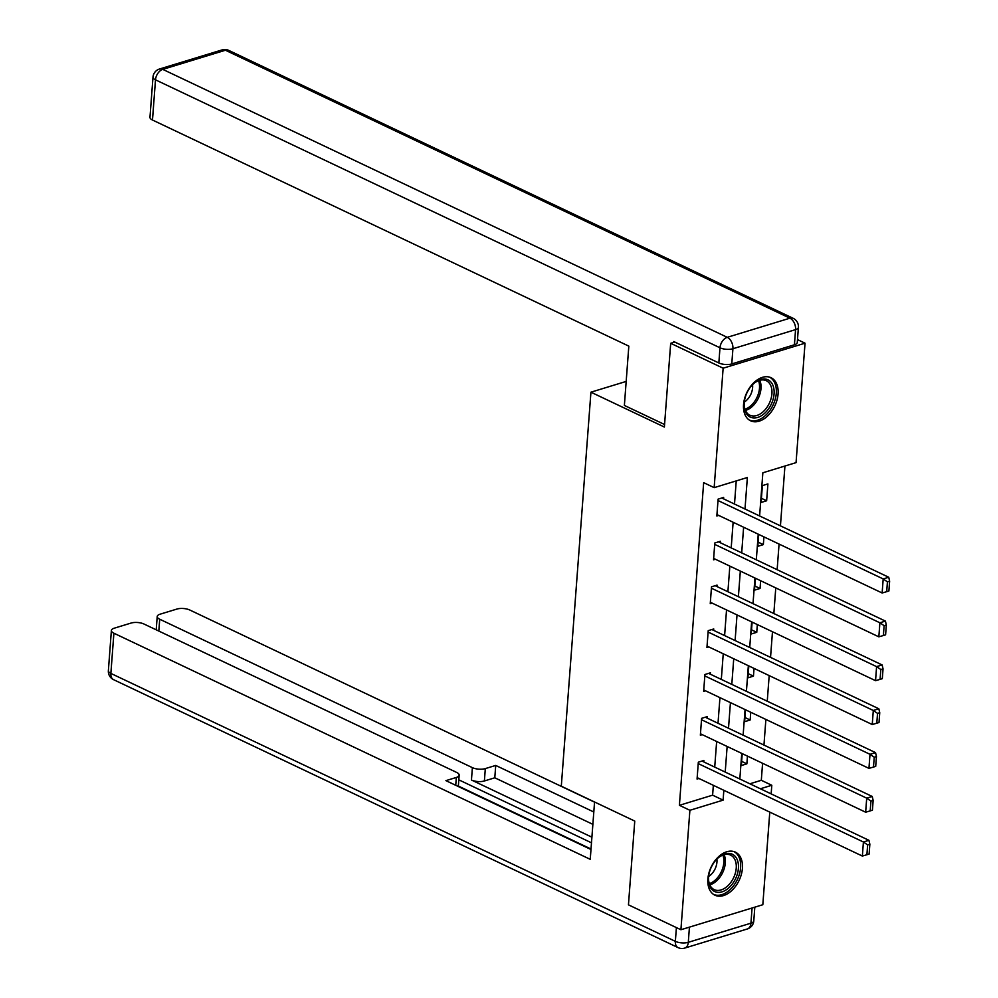 <?xml version="1.0" encoding="UTF-8"?>
<svg xmlns="http://www.w3.org/2000/svg" width="998" height="998" viewBox="0 0 998 998"><rect width="100%" height="100%" fill="white"/><g stroke="black" fill="none" stroke-linecap="round" stroke-linejoin="round"><path stroke-width="1.5" d="M707.881 878.939A23.852 15.506 -64.6 0 1 718.036 857.232A23.852 15.506 -64.6 0 1 735.364 852.117A23.852 15.506 -64.6 0 1 742.412 868.397A23.852 15.506 -64.6 0 1 732.258 890.104A23.852 15.506 -64.6 0 1 714.917 895.206A23.852 15.506 -64.6 0 1 707.881 878.939M743.547 404.527A23.852 15.506 -64.6 0 1 753.702 382.82A23.852 15.506 -64.6 0 1 771.042 377.706A23.852 15.506 -64.6 0 1 778.078 393.985A23.852 15.506 -64.6 0 1 767.924 415.692A23.852 15.506 -64.6 0 1 750.583 420.794A23.852 15.506 -64.6 0 1 743.547 404.527M797.489 339.607L805.037 343.187L796.055 462.635L762.859 472.778L759.603 515.966M749.872 783.792L761.312 780.299L762.584 763.283M763.957 745.069L765.878 719.446M767.25 701.22L769.184 675.596M770.543 657.383L772.477 631.759M773.849 613.533L775.77 587.909M777.143 569.696L779.064 544.072M780.436 525.846L784.939 466.029M761.312 780.299L771.803 785.276L771.155 793.897M769.782 812.11L762.821 904.724L680.91 929.737L689.892 810.289L723.101 800.147L723.837 790.304M680.91 929.737L628.453 904.837L634.753 821.08L561.3 786.212L590.928 392.189L626.17 381.423M762.372 485.602L761.112 502.468L766.639 500.771L767.911 483.918L762.372 485.602M758.705 534.404L757.819 546.305L763.345 544.621L763.932 536.887M755.411 578.254L754.513 590.155L760.052 588.458L760.638 580.724M752.118 622.091L751.22 633.992L756.758 632.308L757.332 624.573M748.824 665.94L747.926 677.842L753.453 676.145L754.039 668.41M745.518 709.778L744.633 721.679L750.159 719.995L750.745 712.26M742.225 753.627L741.327 765.528L746.866 763.832L747.452 756.097M744.995 509.017L747.365 477.506L714.156 487.648L703.665 482.658L679.401 805.311L712.609 795.169L713.345 785.326M714.718 767.1L716.651 741.477M718.011 723.263L719.945 697.639M721.317 679.413L723.238 653.79M724.61 635.576L726.532 609.953M727.904 591.727L729.837 566.103M731.197 547.89L733.131 522.266M734.503 504.04L736.237 480.899M723.538 498.838L723.637 497.428L718.111 499.125L716.838 515.991L718.71 515.417M720.244 542.675L720.344 541.278L714.805 542.962L713.545 559.828L715.404 559.254M716.938 586.525L717.051 585.115L711.512 586.812L710.252 603.678L712.11 603.104M713.645 630.374L713.757 628.965L708.218 630.649L706.946 647.515L708.817 646.941M710.351 674.211L710.451 672.802L704.925 674.498L703.652 691.365L705.524 690.791M707.058 718.061L707.158 716.651L701.619 718.335L700.359 735.202L702.218 734.628M703.752 761.898L703.864 760.488L698.326 762.185L697.066 779.051L698.924 778.477M590.928 392.189L664.381 427.044L670.681 343.3L674.785 342.04M670.681 343.3L723.138 368.2L805.037 343.187M679.401 805.311L689.892 810.289M714.156 487.648L723.138 368.2M725.209 772.09L727.143 746.467M728.503 728.241L730.436 702.617M731.808 684.391L733.73 658.767M735.102 640.554L737.023 614.93M738.395 596.704L740.329 571.081M741.689 552.867L743.622 527.243M760.364 788.769L771.803 785.276M758.243 534.179L756.309 559.803M754.937 578.029L753.016 603.653M751.644 621.866L749.723 647.49M748.35 665.716L746.417 691.34M745.057 709.553L743.123 735.177M741.751 753.403L739.83 779.026M712.609 795.169L723.101 800.147M761.424 498.301L766.639 500.771M758.131 542.139L763.345 544.621M754.825 585.988L760.052 588.458M751.531 629.825L756.758 632.308M748.238 673.675L753.453 676.145M744.945 717.512L750.159 719.995M741.639 761.362L746.866 763.832M717.999 500.522L883.193 578.94L888.731 577.256L721.779 498.002M716.951 514.581L882.132 592.987L883.193 578.94L887.422 581.834L886.686 591.677L888.894 590.991L889.63 581.16L887.422 581.834M888.731 577.256L889.63 581.16M886.686 591.677L882.132 592.987M745.481 411.9A20.634 13.423 -64.6 0 1 744.184 403.18A20.634 13.423 -64.6 0 1 753.34 383.893A20.634 13.423 -64.6 0 1 772.789 385.016A20.634 13.423 -64.6 0 1 765.366 412.611A20.634 13.423 -64.6 0 1 745.481 411.9M744.221 402.743A19.112 12.425 115.4 0 0 745.444 410.403A19.112 12.425 115.4 0 0 749.897 415.218A19.112 12.425 115.4 0 0 766.876 407.483A19.112 12.425 115.4 0 0 770.73 385.515A19.112 12.425 115.4 0 0 766.277 380.7A19.112 12.425 115.4 0 0 753.028 384.193M749.061 419.909A23.69 15.407 115.4 0 0 770.069 410.203A23.69 15.407 115.4 0 0 774.81 383.032A23.69 15.407 115.4 0 0 769.383 377.094M744.283 402.069A13.61 8.845 115.4 0 0 752.542 384.667M709.815 886.311A20.634 13.423 -64.6 0 1 708.505 877.591A20.634 13.423 -64.6 0 1 717.662 858.305A20.634 13.423 -64.6 0 1 737.123 859.428A20.634 13.423 -64.6 0 1 729.7 887.022A20.634 13.423 -64.6 0 1 709.815 886.311M708.543 877.155A19.112 12.425 115.4 0 0 709.778 884.814A19.112 12.425 115.4 0 0 714.219 889.63A19.112 12.425 115.4 0 0 731.197 881.895A19.112 12.425 115.4 0 0 735.052 859.927A19.112 12.425 115.4 0 0 730.611 855.111A19.112 12.425 115.4 0 0 717.35 858.604M713.395 894.32A23.69 15.407 115.4 0 0 734.403 884.615A23.69 15.407 115.4 0 0 739.144 857.444A23.69 15.407 115.4 0 0 733.717 851.506M708.617 876.481A13.61 8.845 115.4 0 0 716.876 859.078M664.568 424.512L624.374 405.438L628.827 346.131L152.482 120.022A9.169 3.555 -175.7 0 1 149.974 117.302L152.993 77.12A9.169 3.555 4.3 0 0 155.501 79.828L152.482 120.022M731.784 363.921L794.42 344.784L795.568 329.614L732.919 348.739L731.784 363.921A9.169 3.555 -175.7 0 1 718.847 362.96L673.725 341.541L673.662 342.389M798.412 327.307A9.169 9.169 0 0 0 793.21 318.337A9.169 5.963 115.4 0 0 789.905 318.187L225.423 50.237L162.774 69.373L727.255 337.324L789.905 318.187A9.169 5.988 -107 0 1 795.568 329.614A9.169 3.555 4.3 0 0 798.412 327.307L797.277 342.489A9.169 3.555 -175.7 0 1 794.42 344.784M594.559 801.993L590.242 859.328L113.897 633.219L110.865 673.413L675.359 941.351L676.395 927.591M591.901 837.185L471.455 780.012L472.378 767.637L159.717 619.222L158.819 631.06M472.378 767.637A9.169 3.555 4.3 0 0 485.315 768.597L484.392 780.972A9.169 3.555 -175.7 0 1 471.455 780.012M593.798 811.985L495.719 765.429L485.315 768.597M594.546 802.143L189.82 610.028A9.169 3.555 4.3 0 0 176.883 609.067L160.054 614.207A9.169 3.555 4.3 0 0 157.21 616.514A9.169 3.555 4.3 0 0 159.717 619.222M752.08 908.005L689.431 927.142L688.296 942.312L750.933 923.187L752.08 908.005A9.169 3.555 4.3 0 0 752.38 907.906M455.737 785.289L456.323 777.454A9.169 3.555 4.3 0 0 459.167 775.159A9.169 3.555 4.3 0 0 456.672 772.44L143.999 624.024A9.169 3.555 4.3 0 0 131.062 623.064L114.234 628.204A9.169 3.555 4.3 0 0 111.389 630.499A9.169 3.555 4.3 0 0 113.897 633.219M456.323 777.454L445.919 780.636L590.978 849.498M591.49 842.811L458.818 779.837M458.356 786.05L591.016 849.024M592.874 824.348L494.796 777.791L484.392 780.972M494.796 777.791L495.719 765.429M714.705 544.372L879.899 622.789L885.426 621.093L718.473 541.852M713.645 558.418L878.839 636.836L879.899 622.789L884.128 625.684L883.38 635.514L885.6 634.84L886.336 624.998L884.128 625.684M885.426 621.093L886.336 624.998M883.38 635.514L878.839 636.836M711.412 588.209L876.593 666.627L882.132 664.942L715.179 585.689M710.351 602.268L875.545 680.673L876.593 666.627L880.822 669.521L880.086 679.364L882.307 678.677L883.043 668.847L880.822 669.521M882.132 664.942L883.043 668.847M880.086 679.364L875.545 680.673M708.106 632.058L873.3 710.476L878.839 708.78L711.886 629.538M707.058 646.105L872.24 724.523L873.3 710.476L877.529 713.37L876.793 723.201L879.001 722.527L879.749 712.697L877.529 713.37M878.839 708.78L879.749 712.697M876.793 723.201L872.24 724.523M704.813 675.908L870.006 754.313L875.545 752.629L708.592 673.376M703.752 689.955L868.946 768.373L870.006 754.313L874.236 757.208L873.5 767.05L875.708 766.377L876.444 756.534L874.236 757.208M875.545 752.629L876.444 756.534M873.5 767.05L868.946 768.373M701.519 719.745L866.713 798.163L872.24 796.466L705.287 717.225M700.459 733.804L865.653 812.21L866.713 798.163L870.942 801.057L870.194 810.887L872.414 810.214L873.15 800.384L870.942 801.057M872.24 796.466L873.15 800.384M870.194 810.887L865.653 812.21M698.226 763.595L863.407 842L868.946 840.316L701.993 761.062M697.165 777.642L862.359 856.059L863.407 842L867.636 844.894L866.9 854.737L869.121 854.063L869.857 844.221L867.636 844.894M868.946 840.316L869.857 844.221M866.9 854.737L862.359 856.059M759.777 380.288A19.112 12.425 -64.6 0 1 759.79 380.325A19.112 12.425 -64.6 0 1 758.368 398.127A19.112 12.425 -64.6 0 1 745.456 410.44M744.995 409.217A18.488 12.013 115.4 0 0 758.53 380.7M724.099 854.7A19.112 12.425 -64.6 0 1 724.124 854.737A19.112 12.425 -64.6 0 1 722.689 872.539A19.112 12.425 -64.6 0 1 709.79 884.852M709.316 883.629A18.488 12.013 115.4 0 0 722.864 855.111M718.847 362.96L719.982 347.778L155.501 79.828A9.169 5.963 115.4 0 1 162.774 69.373A9.169 5.988 -107 0 0 159.468 69.024L222.105 49.9A9.169 5.988 73 0 1 225.423 50.237A9.169 5.963 115.4 0 1 228.717 50.387A9.169 9.169 0 0 0 222.105 49.9M719.982 347.778A9.169 3.555 4.3 0 0 732.919 348.739A9.169 5.988 73 0 0 727.255 337.324A9.169 5.963 115.4 0 0 719.982 347.778M108.37 670.693A9.169 9.169 0 0 0 113.572 679.663A9.169 5.963 115.4 0 1 110.865 673.413A9.169 3.555 -175.7 0 1 108.37 670.693L111.389 630.499M753.789 920.88A9.169 3.555 -175.7 0 1 750.933 923.187A9.169 5.988 -107 0 1 747.315 928.976A9.169 9.169 0 0 0 753.789 920.88L754.812 907.17M678.066 947.613A9.169 9.169 0 0 0 684.678 948.1A9.169 5.988 73 0 0 688.296 942.312A9.169 3.555 -175.7 0 1 675.359 941.351A9.169 5.963 115.4 0 0 678.066 947.613L113.572 679.663M159.468 69.024A9.169 9.169 0 0 0 152.993 77.12M793.21 318.337L228.717 50.387M747.315 928.976L684.678 948.1M459.167 775.159L458.319 786.524M157.21 616.514L156.212 629.825"/></g></svg>
